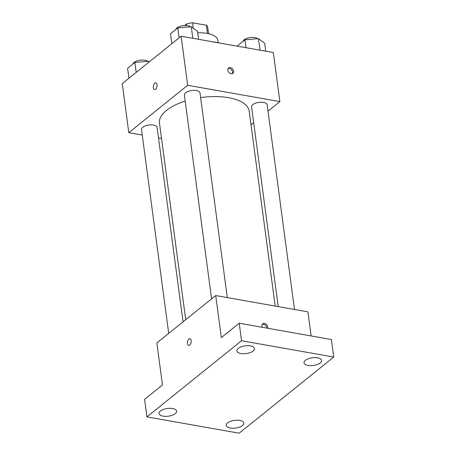<?xml version="1.0" encoding="UTF-8"?>
<svg xmlns="http://www.w3.org/2000/svg" width="456" height="456" viewBox="0 0 456 456"><rect width="100%" height="100%" fill="white"/><g stroke="black" fill="none" stroke-linecap="round" stroke-linejoin="round"><path stroke-width="0.68" d="M184.537 25.542L186.367 24.071A15.236 6.686 172.4 0 1 192.546 22.8L206.408 25.251A15.236 6.686 172.4 0 1 207.748 27.508L208.569 33.681M186.567 25.57L186.367 24.071M207.503 33.459L206.408 25.251M193.27 28.232L192.546 22.8M197.722 32.86A23.609 10.363 -7.6 0 1 217.917 40.419L218.225 42.704M171.541 43.936A23.609 10.363 -7.6 0 1 171.775 43.445M212.878 41.849A37.381 16.41 -7.6 0 1 219.826 43.075M142.243 135.044L128.797 132.667L122.254 83.602L181.123 36.229L273.326 52.543L279.87 101.602L268.02 111.144M128.797 132.667L187.667 85.289L181.123 36.229M157.035 84.719A3.443 1.813 100 0 1 156.454 88.139A3.443 1.813 100 0 1 154.595 89.587A3.443 1.813 100 0 1 153.41 85.882A3.443 1.813 100 0 1 155.792 82.81A3.443 1.813 100 0 1 157.035 84.719M275.196 306.073L249.187 111.15A45.252 19.864 172.4 0 0 228.513 97.675A45.252 19.864 172.4 0 0 200.617 97.595M185.204 101.084A45.252 19.864 172.4 0 0 159.48 123.12L185.712 319.702M161.527 138.459L158.506 137.923M253.678 122.681L251.017 124.83M187.667 85.289L279.87 101.602M183.044 321.85L157.103 127.412A7.872 3.454 172.4 0 0 153.507 125.064A7.872 3.454 172.4 0 0 145.35 125.873A7.872 3.454 172.4 0 0 141.502 129.493L168.709 333.387M227.305 297.603L199.99 92.893A7.872 3.454 172.4 0 0 196.399 90.55A7.872 3.454 172.4 0 0 188.237 91.354A7.872 3.454 172.4 0 0 184.389 94.973L211.595 298.874M278.223 306.609L251.57 106.858A7.872 3.454 -7.6 0 1 258.911 102.395A7.872 3.454 -7.6 0 1 267.17 104.777L294.485 309.487M231.141 73.735A3.443 2.508 -128.8 0 1 228.16 71.233A3.443 2.508 -128.8 0 1 228.57 67.984A3.443 2.508 -128.8 0 1 232.685 69.095A3.443 2.508 -128.8 0 1 232.891 73.348A3.443 2.508 -128.8 0 1 231.141 73.735M228.125 68.514A3.443 2.508 -128.8 0 1 231.625 69.95A3.443 2.508 -128.8 0 1 232.281 73.678M154.595 89.587A3.443 1.813 100 0 1 153.41 85.882A3.443 1.813 100 0 1 155.792 82.81M146.929 416.887L241.543 340.74L333.746 357.059L239.138 433.2L146.929 416.887L144.592 399.365L162.467 384.978L156.853 342.929L215.722 295.551L307.925 311.864L311.14 335.952M241.543 340.74L239.206 323.218L331.409 339.538L333.746 357.059M215.722 295.551L221.331 337.605L239.206 323.218M191.167 340.535A3.443 1.813 100 0 1 190.585 343.961A3.443 1.813 100 0 1 188.727 345.409A3.443 1.813 100 0 1 187.541 341.704A3.443 1.813 100 0 1 189.93 338.626A3.443 1.813 100 0 1 191.167 340.535M262.434 327.328A3.443 2.508 -128.8 0 1 262.707 323.806A3.443 2.508 -128.8 0 1 266.304 324.37A3.443 2.508 -128.8 0 1 267.643 328.252M262.257 324.33A3.443 2.508 -128.8 0 1 266.709 328.086M188.727 345.409A3.443 1.813 100 0 1 187.541 341.704A3.443 1.813 100 0 1 189.93 338.626M227.618 422.906A8.864 3.887 -7.6 0 1 237.251 420.187A8.864 3.887 -7.6 0 1 243.817 423.048A8.864 3.887 -7.6 0 1 242.45 425.528A8.864 3.887 -7.6 0 1 232.816 428.247A8.864 3.887 -7.6 0 1 226.25 425.391A8.864 3.887 -7.6 0 1 227.618 422.906M305.406 360.303A8.864 3.887 -7.6 0 1 315.045 357.584A8.864 3.887 -7.6 0 1 321.605 360.44A8.864 3.887 -7.6 0 1 320.237 362.925A8.864 3.887 -7.6 0 1 310.604 365.644A8.864 3.887 -7.6 0 1 304.038 362.782A8.864 3.887 -7.6 0 1 305.406 360.303M238.231 348.412A8.864 3.887 -7.6 0 1 247.864 345.694A8.864 3.887 -7.6 0 1 254.431 348.555A8.864 3.887 -7.6 0 1 253.063 351.04A8.864 3.887 -7.6 0 1 243.43 353.753A8.864 3.887 -7.6 0 1 236.863 350.898A8.864 3.887 -7.6 0 1 238.231 348.412M160.438 411.016A8.864 3.887 -7.6 0 1 170.071 408.302A8.864 3.887 -7.6 0 1 176.637 411.158A8.864 3.887 -7.6 0 1 175.269 413.643A8.864 3.887 -7.6 0 1 165.636 416.362A8.864 3.887 -7.6 0 1 159.07 413.501A8.864 3.887 -7.6 0 1 160.438 411.016M237.741 46.244L237.667 45.674L244.952 39.814L258.472 38.629L264.708 43.309L265.762 51.203M246.001 47.709L244.952 39.814M260.011 50.188L258.472 38.629M257.725 38.697A7.872 3.454 172.4 0 0 254.927 37.603A7.872 3.454 172.4 0 0 242.957 41.416M171.815 43.719L170.487 33.79L177.772 27.93L191.292 26.744L197.528 31.424L198.582 39.319M179.094 37.859L177.772 27.93M192.831 38.298L191.292 26.744M190.551 26.807A7.872 3.454 172.4 0 0 187.747 25.718A7.872 3.454 172.4 0 0 175.782 29.532M128.923 78.238L127.6 68.309L134.879 62.443L148.399 61.264L149.237 61.891M136.207 72.373L134.879 62.443M148.559 62.432L148.399 61.264M147.659 61.326A7.872 3.454 172.4 0 0 144.854 60.238A7.872 3.454 172.4 0 0 132.89 64.045"/></g></svg>
